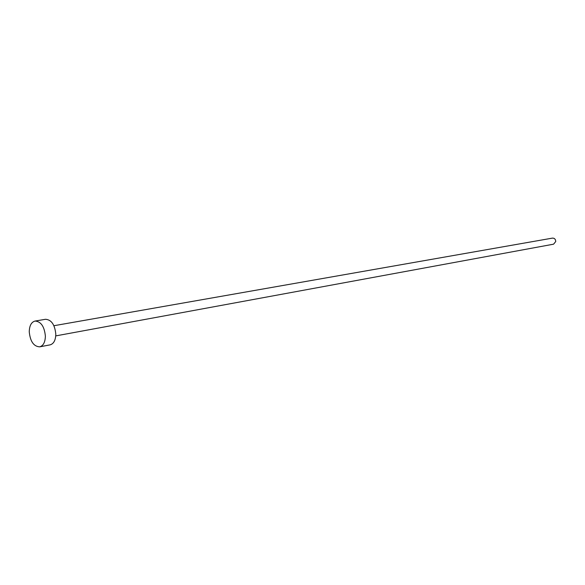 <?xml version="1.0" encoding="UTF-8"?>
<svg xmlns="http://www.w3.org/2000/svg" width="585" height="585" viewBox="0 0 585 585"><rect width="100%" height="100%" fill="white"/><g stroke="black" fill="none" stroke-linecap="round" stroke-linejoin="round"><path stroke-width="0.88" d="M53.922 325.721L552.481 238.11C554.514 238.095 555.596 239.228 555.75 241.51L553.578 244.179L55.758 335.892M35.041 321.055L45.491 319.286C51.414 319.695 54.851 324.682 55.809 334.247C55.619 340.265 53.71 343.805 50.091 344.865L39.685 346.846C33.711 346.488 30.237 341.479 29.25 331.812C29.418 325.677 31.349 322.094 35.041 321.055C40.965 321.479 44.409 326.51 45.381 336.156C45.199 342.225 43.297 345.786 39.685 346.846"/></g></svg>
